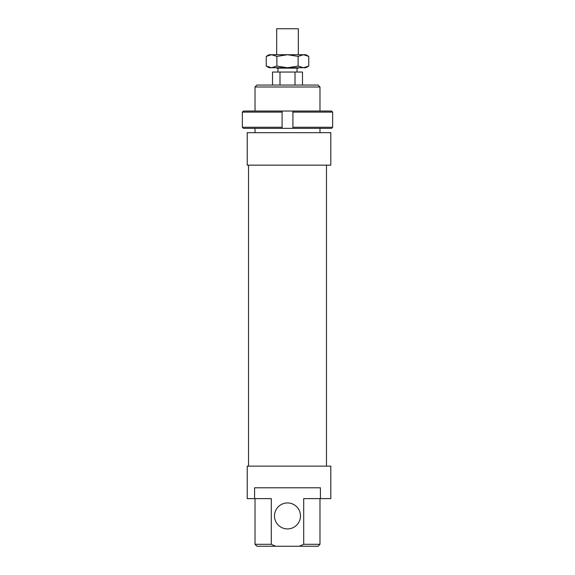 <?xml version="1.0" encoding="UTF-8"?>
<svg xmlns="http://www.w3.org/2000/svg" width="575" height="575" viewBox="0 0 575 575"><rect width="100%" height="100%" fill="white"/><g stroke="black" fill="none" stroke-linecap="round" stroke-linejoin="round"><path stroke-width="0.86" d="M276.676 67.728L276.676 68.159L298.324 68.159L298.324 67.728M276.676 54.733L276.676 28.75L298.324 28.75L298.324 54.733M302.5 85.05L302.5 72.055L272.5 72.055L272.5 85.05M279.996 72.055L279.996 85.05M295.004 72.055L295.004 85.05M330.805 132.681L330.805 165.162L247.228 165.162L247.228 132.681L330.805 132.681M248.522 466.138L248.522 165.162M326.478 165.162L326.478 466.138M274.505 515.933A12.995 12.995 0 0 0 287.5 528.928A12.995 12.995 0 0 0 300.495 515.933A12.995 12.995 0 0 0 287.5 502.945A12.995 12.995 0 0 0 274.505 515.933M271.299 544.302L271.299 498.611L247.228 498.611L247.228 466.138L330.805 466.138L330.805 498.611L303.701 498.611L303.701 544.302L299.323 546.25L275.677 546.25L271.299 544.302L255.02 544.302L255.02 498.611M254.588 498.611L254.588 487.787L320.412 487.787L320.412 498.611M255.02 132.681L255.02 128.354M255.02 111.032L255.02 86.998L319.98 86.998L319.98 111.032M319.98 128.354L319.98 132.681M319.98 86.998L318.033 85.05L256.967 85.05L255.02 86.998M319.98 498.611L319.98 544.302L303.701 544.302M299.323 546.25L318.033 546.25L319.98 544.302M275.677 546.25L256.967 546.25L255.02 544.302M332.645 112.111L331.559 111.032L292.912 111.032L292.912 112.111L332.645 112.111L332.645 127.269L292.912 127.269L292.912 128.354L331.559 128.354L332.645 127.269M292.912 112.111L292.912 127.269M282.088 128.354L282.088 127.269L242.355 127.269L243.441 128.354L292.912 128.354M242.355 112.111L282.088 112.111L282.088 111.032L243.441 111.032L242.355 112.111L242.355 127.269M282.088 112.111L282.088 127.269M282.088 111.032L292.912 111.032M305.907 54.733L308.753 56.379L303.442 54.733L305.907 54.733M266.247 56.379L269.093 54.733L271.558 54.733L266.247 56.379L266.247 66.082L271.558 67.728L269.093 67.728L266.247 66.082M308.753 66.082L305.907 67.728L303.442 67.728L308.753 66.082L308.753 56.379M271.558 54.733L303.442 54.733L298.123 56.379L287.5 54.733L276.877 56.379L271.558 54.733M271.558 67.728L276.877 66.082L287.5 67.728L271.558 67.728M287.5 67.728L298.123 66.082L303.442 67.728L287.5 67.728M298.123 56.379L298.123 66.082M276.877 56.379L276.877 66.082M297.031 72.055L297.031 68.159M277.969 72.055L277.969 68.159"/></g></svg>
